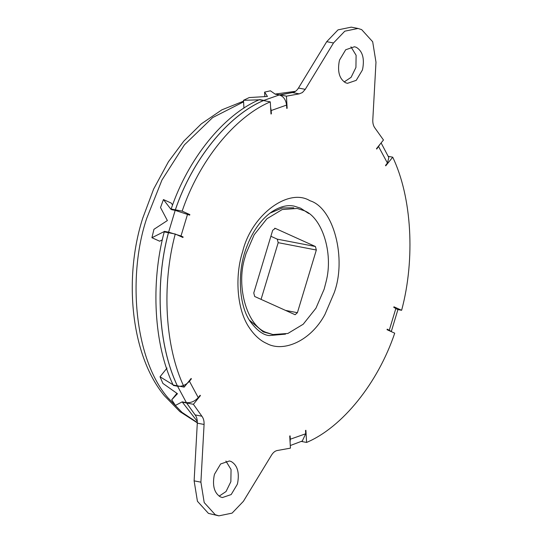<?xml version="1.0" encoding="UTF-8"?>
<svg xmlns="http://www.w3.org/2000/svg" width="543" height="543" viewBox="0 0 543 543"><rect width="100%" height="100%" fill="white"/><g stroke="black" fill="none" stroke-linecap="round" stroke-linejoin="round"><path stroke-width="0.81" d="M326.058 281.837L324.157 289.168L315.931 308.241L303.204 324.232L287.871 333.463L272.898 334.542L266.62 332.54C247.567 326.676 235.628 287.057 244.893 257.592L245.945 253.832L254.172 234.759L266.898 218.768L282.231 209.537L297.197 208.458L303.483 210.46C321.544 216.209 333.843 252.57 326.058 281.837M261.068 299.376L278.192 242.667L277.269 239.158L270.889 236.273M316.331 250.018L297.408 312.7L295.12 314.723L254.687 296.492L253.764 292.982L272.688 230.3L275.26 228.365L315.408 246.508L316.331 250.018L278.192 242.667M270.02 213.114L282.224 207.969L293.804 207.806M272.905 334.542L263.226 331.888L249.407 320.119M214.18 475.539L214.56 474.134L220.641 463.96L229.438 460.966L231.257 461.55C237.386 465.27 239.511 472.417 237.644 482.985L237.257 484.39L231.175 494.564L222.386 497.558L220.56 496.974C214.437 493.254 212.306 486.107 214.18 475.539M225.902 461.055L231.053 469.525L230.863 481.675L226.044 491.537L219.134 496.159M339.239 61.325L339.619 59.92L345.701 49.746L354.498 46.752L356.317 47.329C362.446 51.049 364.57 58.196 362.704 68.764L362.317 70.169L356.235 80.344L347.445 83.337L345.619 82.76C339.497 79.034 337.366 71.893 339.239 61.325M350.961 46.841L356.113 55.305L355.923 67.461L351.104 77.316L344.194 81.945M381.111 142.931L388.829 157.558L387.437 163.049L385.53 165.418L385.727 165.853L392.718 157.185C411.818 196.987 415.422 258.862 401.63 310.284L393.933 306.809L393.79 307.365L397.904 309.653L391.313 331.468L387.213 329.16L387.023 329.696L394.72 333.178C377.874 383.215 342.26 427.375 306.598 442.436L305.892 430.287L305.505 430.463L305.702 433.776L302.308 441.004L290.288 445.531M290.091 442.117L290.315 439.212L290.118 435.9L289.731 435.995L290.444 448.145L277.677 450.446C275.349 450.751 273.326 452.265 271.615 454.973L243.393 501.325L232.085 513.128L218.863 515.85L215.225 514.696L204.209 502.574L200.903 482.164L204.08 424.463C204.222 421.042 203.489 418.293 201.881 416.203L193.403 404.304L200.394 395.637L200.157 395.256L198.249 397.619C194.767 401.365 190.817 403.035 186.385 402.614L177.575 386.249C181.993 386.677 185.95 385.007 189.446 381.254L191.353 378.892L191.15 378.457L184.158 387.125C165.058 347.323 161.461 285.448 175.246 234.019L182.943 237.501L183.086 236.945L180.697 236.483M199.919 395.548L200.394 395.637M190.871 378.797L191.353 378.892M162.337 239.836L159.656 241.207L151.925 237.719L153.934 229.329L167.38 220.546L160.518 207.535L163.443 199.566L171.181 203.055L172.606 204.942M171.629 209.673L175.192 210.358L189.67 215.143L189.86 214.607L182.156 211.132C199.003 161.088 234.617 116.928 270.285 101.867L270.991 114.016L271.371 113.84L270.977 113.765M187.464 214.146L189.86 214.607M275.145 94.156L279.272 94.95C283.419 96.267 285.849 99.647 286.568 105.091L286.758 108.403L287.145 108.308L286.439 96.159L299.227 93.864L302.417 92.541L305.254 89.344L333.49 42.978L344.798 31.182L358.02 28.46L361.665 29.621L372.681 41.757L375.98 62.173L372.797 119.854C372.661 123.254 373.387 125.996 374.975 128.08L383.473 139.999L376.482 148.667L376.727 149.053L380.025 144.275M286.752 108.233L287.145 108.308M308.757 213.521L300.584 208.166L294.13 206.116C287.233 204.704 279.835 206.584 271.921 211.75C266.464 215.503 261.522 220.526 257.111 226.804C253.092 232.458 249.631 239.13 246.726 246.821C236.375 272.735 239.375 306.646 250.35 321.619C256.866 330.375 263.145 335.031 269.185 335.581L285.516 334.135M286.568 105.091L271.181 110.528L270.611 107.473M265.493 100.944L263.884 100.387L279.272 94.95M187.566 214.193L180.989 235.995L168.608 232.16L175.192 210.358M177.941 210.983L175.375 209.822C192.222 159.778 227.836 115.625 263.504 100.564L270.285 101.867M263.464 100.577L263.457 100.55C227.795 115.618 192.181 159.771 175.335 209.815L177.887 210.969M184.158 387.125L177.378 385.815C158.278 346.013 154.674 284.138 168.466 232.716L168.425 232.709C154.633 284.132 158.237 346.006 177.337 385.808L177.357 385.781M186.826 402.689L186.582 402.994L195.48 415.402M275.43 94.21L279.618 94.849L292.772 92.507M358.02 28.46L351.24 27.15L338.017 29.872L326.71 41.675L298.474 88.034C296.777 90.729 294.768 92.235 292.453 92.554L299.227 93.864M264.862 96.647L264.597 92.127L267.461 96.45L249.21 97.564L243.488 100.326L259.547 99.797M173.339 210.005L171.14 209.007C187.987 158.963 223.601 114.804 259.262 99.742L263.457 100.55M173.482 385.068L160.022 376.774L167.04 368.066M168.425 232.709L164.23 231.902C150.438 283.324 154.042 345.199 173.142 385.001L177.337 385.808M160.022 376.774L162.907 383.426L177.459 393.716L171.71 399.791L175.43 405.411L182.278 401.827M182.21 401.908L186.385 402.614M182.618 401.895L182.387 402.187L186.582 402.994M243.488 100.326L243.943 108.152M275.145 94.109L270.407 90.81L264.597 92.127M271.181 110.528L271.371 113.84M259.649 99.573L263.884 100.387M171.71 399.791L176.909 393.342M173.339 385.435L177.575 386.249M171.14 209.007L175.335 209.815M151.925 237.719L164.332 231.501L165.941 232.228M164.332 231.501L166.62 232.356M171.004 209.388L163.443 199.566M180.989 235.995L183.086 236.945M164.373 231.345L168.608 232.16M186.873 402.696L186.622 403.001L195.1 414.893C196.709 416.983 197.442 419.739 197.299 423.153L194.123 480.86L200.903 482.164M218.863 515.85L208.444 513.386L197.428 501.264L194.123 480.86M279.665 95.045L292.446 92.554M197.306 421.388L182.387 402.187M275.416 94.034L295.535 91.312M279.659 94.855L286.439 96.159M388.252 156.323L392.718 157.185M397.897 309.564L401.63 310.284M301.345 441.425L306.598 442.436M186.622 403.001L193.403 404.304M168.466 232.716L175.246 234.019M175.375 209.822L182.156 211.132M297.408 312.7L285.455 310.392M275.26 228.365L274.683 228.257M315.408 246.508L277.269 239.158M243.576 101.86L212.605 117.607L184.41 144.852L161.963 180.004L146.725 218.34C127.524 274.968 134.094 358.502 167.78 397.625L182.02 412.368L197.319 422.569M309.999 200.754C333.592 207.786 346.889 258.414 334.176 292.82L324.931 314.478C310.759 341.024 283.46 352.678 266.885 343.549C260.457 340.78 254.647 335.581 249.461 327.958C236.449 309.435 234.841 275.125 242.701 251.49C251.321 215.238 288.333 187.342 309.999 200.754M389.311 330.11L395.895 308.309M290.315 439.212L305.702 433.776M387.437 163.049L378.634 146.685M189.446 381.254L198.249 397.619M298.474 88.034L305.254 89.344M326.71 41.675L333.49 42.978M197.299 423.153L204.08 424.463M195.1 414.893L201.881 416.203M292.392 92.561L299.173 93.864M197.313 422.827L179.869 411.594L164.325 395.643C130.53 354.939 123.661 277.263 142.734 218.184L153.621 189.079L168.425 161.766L183.785 141.153L201.31 123.858L221.856 109.849L243.535 101.161"/></g></svg>
